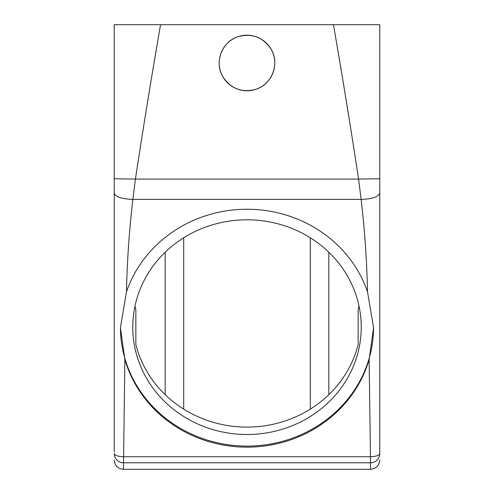 <?xml version="1.0" encoding="UTF-8"?>
<svg xmlns="http://www.w3.org/2000/svg" width="494" height="494" viewBox="0 0 494 494"><rect width="100%" height="100%" fill="white"/><g stroke="black" fill="none" stroke-linecap="round" stroke-linejoin="round"><path stroke-width="0.74" d="M135.85 309.695L135.85 344.546L135.85 309.695A114.238 107.346 0 0 1 134.998 306.027M358.15 344.546L358.15 309.695L358.15 344.546A114.238 107.346 180 0 1 347.251 371.222A114.238 107.346 0 0 1 231.797 426.149A114.238 107.346 0 0 1 135.85 344.546M347.251 378.614A114.238 107.346 0 0 1 218.737 431.157A114.238 107.346 0 0 1 132.763 327.145A114.238 107.346 0 0 1 146.749 275.683A114.238 107.346 0 0 1 275.263 223.14A114.238 107.346 0 0 1 361.238 327.145A114.238 107.346 0 0 1 347.251 378.614M114.238 451.862L114.238 24.7L379.763 24.7L379.763 178.797L358.582 179.075C350.66 127.069 342.286 75.607 333.45 24.7M359.002 306.027A114.238 107.346 0 0 1 358.15 309.695M373.588 327.466A126.588 118.955 0 0 1 358.088 384.178A126.588 118.955 0 0 1 215.847 442.445A126.588 118.955 0 0 1 120.413 327.466M310.294 237.781L310.294 409.125M183.706 237.781L183.706 409.125M379.763 451.862L379.763 453.566C379.213 455.456 376.113 456.512 370.463 456.734L369.123 359.509A126.588 118.955 0 0 1 358.088 385.234A126.588 118.955 0 0 1 232.242 446.348A126.588 118.955 0 0 1 124.877 359.509L120.413 327.781L126.489 291.787C127.119 261.19 129.243 230.389 132.874 199.385C121.555 199.008 115.343 196.884 114.238 193.012L114.238 24.7M114.238 178.797L135.418 179.075C143.322 127.156 151.701 75.693 160.55 24.7M271.385 49.666C263.524 37.408 252.527 33.042 238.398 36.562C222.281 41.224 214.087 61.855 222.615 76.304C230.476 88.562 241.473 92.928 255.602 89.408C271.719 84.746 279.913 64.115 271.385 49.666A27.788 27.788 0 0 0 233.681 38.6A27.788 27.788 0 0 0 222.615 76.304A27.788 27.788 0 0 0 260.319 87.37A27.788 27.788 0 0 0 271.385 49.666M370.463 462.798L370.463 456.734L123.537 456.734C117.887 456.512 114.787 455.456 114.238 453.566A9.263 9.232 180 0 0 123.5 462.798L123.5 469.3L123.5 462.798L370.5 462.798A9.263 9.232 0 0 0 379.763 453.566L379.763 178.797M126.489 291.787A126.588 118.955 0 0 1 135.912 271.175A126.588 118.955 0 0 1 258.936 209.783A126.588 118.955 0 0 1 367.511 291.787C366.881 261.19 364.757 230.389 361.126 199.385L358.582 179.075L135.418 179.075L132.874 199.385L361.126 199.385C372.445 199.008 378.657 196.884 379.763 193.012M369.123 359.509L373.588 327.781L367.511 291.787M123.537 462.798L124.877 359.509M165.181 252.23L165.181 394.675M328.819 252.23L328.819 394.675M370.5 462.798L370.5 469.3C376.125 468.75 379.213 465.663 379.763 460.038M370.5 469.3L123.5 469.3C117.875 468.75 114.787 465.663 114.238 460.038"/></g></svg>
